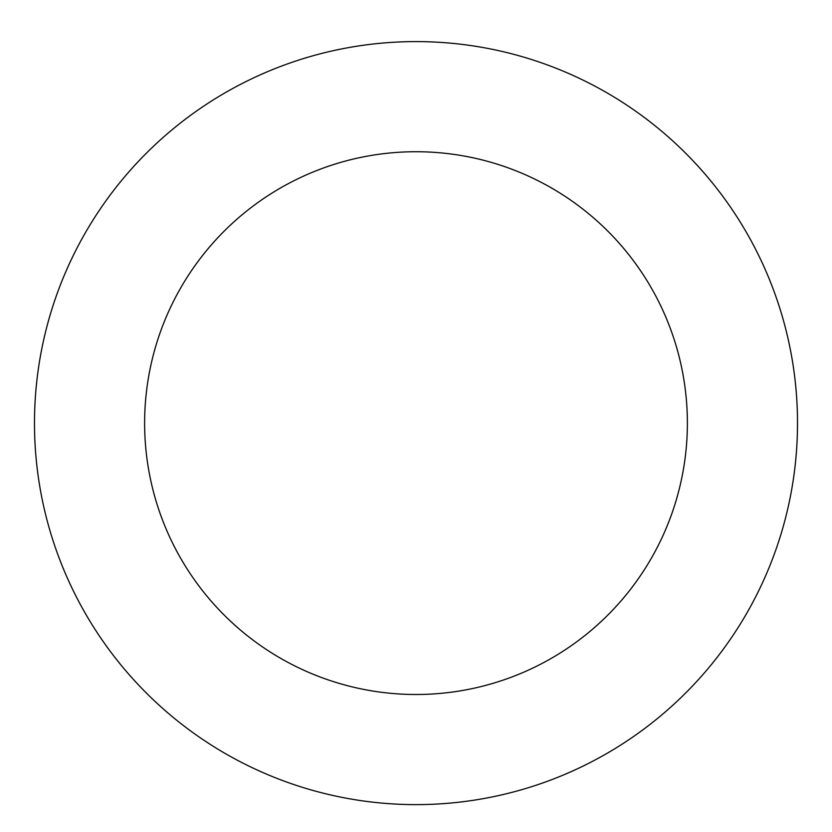 <?xml version="1.0" encoding="UTF-8"?>
<svg xmlns="http://www.w3.org/2000/svg" width="832" height="832" viewBox="0 0 832 832"><rect width="100%" height="100%" fill="white"/><g stroke="black" fill="none" stroke-linecap="round" stroke-linejoin="round"><path stroke-width="1.25" d="M519.21 55.827A381.514 381.514 0 0 0 46.311 517.369A381.514 381.514 0 0 0 682.469 696.145A381.514 381.514 0 0 0 519.21 55.827M489.424 161.855A271.378 271.378 0 0 0 153.036 490.162A271.378 271.378 0 0 0 605.55 617.323A271.378 271.378 0 0 0 489.424 161.855"/></g></svg>

